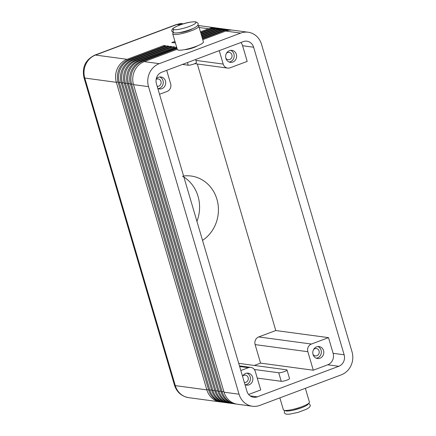 <?xml version="1.0" encoding="UTF-8"?>
<svg xmlns="http://www.w3.org/2000/svg" width="436" height="436" viewBox="0 0 436 436"><rect width="100%" height="100%" fill="white"/><g stroke="black" fill="none" stroke-linecap="round" stroke-linejoin="round"><path stroke-width="0.65" d="M230.59 29.882A18.11 16.519 97.7 0 0 223.859 30.82L202.511 38.831M202.756 39.676L225.695 31.07L240.716 33.092A18.11 16.519 -82.3 0 1 247.452 32.155A18.11 16.519 -82.3 0 1 261.507 44.265L352.026 351.83A18.11 16.519 -82.3 0 1 341.295 374.835L259.845 405.387A18.11 16.519 -82.3 0 1 253.109 406.325A18.11 16.519 -82.3 0 1 239.053 394.215L224.033 392.187L133.514 84.622A18.11 16.519 -82.3 0 1 144.245 61.623L177.256 49.241M225.695 31.07A18.11 16.519 -82.3 0 1 233.146 30.209L248.16 32.237M227.527 29.468A18.11 16.519 97.7 0 0 220.79 30.411L202.097 37.42M202.342 38.264L222.633 30.656A18.11 16.519 -82.3 0 1 230.077 29.795L231.303 29.964M224.464 29.059A18.11 16.519 97.7 0 0 217.728 29.997L201.683 36.014M201.928 36.858L219.564 30.242A18.11 16.519 -82.3 0 1 227.014 29.386L228.241 29.55M221.395 28.645A18.11 16.519 97.7 0 0 214.659 29.583L201.269 34.608M201.514 35.452L216.501 29.828A18.11 16.519 -82.3 0 1 223.946 28.972L225.172 29.136M218.332 28.231A18.11 16.519 97.7 0 0 211.596 29.168L200.854 33.201M201.1 34.046L213.433 29.419A18.11 16.519 -82.3 0 1 220.883 28.558L222.109 28.722M197.644 25.424L215.978 27.899A18.11 16.519 97.7 0 0 208.528 28.754L200.44 31.79M200.685 32.635L210.37 29.005A18.11 16.519 -82.3 0 1 217.815 28.144L219.041 28.307M177.011 48.396L142.409 61.378A18.11 16.519 97.7 0 0 131.672 84.377L222.197 391.942A18.11 16.519 97.7 0 0 236.252 404.052M252.395 406.243L237.38 404.221A18.11 16.519 -82.3 0 1 224.033 392.187M133.514 84.622L148.534 86.65A18.11 16.519 -82.3 0 1 159.265 63.651L144.245 61.623M167.44 46.668L166.928 45.922L130.146 59.721A18.11 16.519 97.7 0 0 119.41 82.726L209.934 390.285A18.11 16.519 97.7 0 0 223.276 402.319L222.049 402.156A18.11 16.519 -82.3 0 1 208.708 390.122L118.183 82.557A18.11 16.519 -82.3 0 1 128.92 59.558L165.702 45.758L163.865 45.513L127.083 59.312A18.11 16.519 97.7 0 0 116.347 82.311L206.866 389.877A18.11 16.519 97.7 0 0 220.927 401.987M170.509 47.083L169.996 46.336L133.214 60.135A18.11 16.519 97.7 0 0 122.478 83.134L212.997 390.7A18.11 16.519 97.7 0 0 226.344 402.733L225.118 402.57A18.11 16.519 -82.3 0 1 211.771 390.536L121.252 82.971A18.11 16.519 -82.3 0 1 131.988 59.972L168.77 46.172L166.928 45.922M173.572 47.497L173.059 46.75L136.277 60.55A18.11 16.519 97.7 0 0 125.541 83.549L216.065 391.114A18.11 16.519 97.7 0 0 229.407 403.147L228.181 402.978A18.11 16.519 -82.3 0 1 214.839 390.95L124.315 83.385A18.11 16.519 -82.3 0 1 135.051 60.386L171.833 46.587L169.996 46.336M176.667 47.235L139.34 60.964A18.11 16.519 97.7 0 0 128.609 83.963L219.128 391.528A18.11 16.519 97.7 0 0 232.475 403.562L231.249 403.393A18.11 16.519 -82.3 0 1 217.902 391.365L127.383 83.799A18.11 16.519 -82.3 0 1 138.119 60.795L174.901 47.001L173.059 46.75M235.538 403.97L234.312 403.807A18.11 16.519 -82.3 0 1 220.97 391.773L130.446 84.213A18.11 16.519 -82.3 0 1 141.182 61.209L176.842 47.835M246.918 373.151A6.039 5.505 -82.3 0 1 250.422 378.862A6.039 5.505 -82.3 0 1 246.585 384.508A6.039 5.505 97.7 0 1 245.348 384.808M242.541 376.339A6.039 5.505 -82.3 0 1 245.686 373.45A6.039 5.505 -82.3 0 1 248.166 373.162A6.039 5.505 -82.3 0 1 252.858 378.508A6.039 5.505 -82.3 0 1 249.038 384.841A6.039 5.505 -82.3 0 1 246.547 385.124A6.039 5.505 -82.3 0 1 244.988 384.65M239.658 366.523L248.367 367.701A6.039 5.505 -82.3 0 1 250.613 367.385A6.039 5.505 -82.3 0 1 255.3 371.423L260.744 389.937L248.64 394.476M166.688 70.349L170.645 83.794A6.039 5.505 -82.3 0 1 167.064 91.462L159.532 94.285M258.701 336.935A6.039 5.505 97.7 0 0 255.125 344.603L260.57 363.117L313.293 370.224L327.747 364.801A9.052 8.257 97.7 0 0 333.109 353.302L328.504 337.638L311.424 344.042L258.701 336.935L275.781 330.532L197.339 64.01M255.125 344.603L307.843 351.71A6.039 5.505 -82.3 0 1 311.424 344.042M253.627 47.224L344.146 354.79A9.052 8.257 -82.3 0 1 338.777 366.289L257.333 396.842A9.052 8.257 -82.3 0 1 253.605 397.272A9.052 8.257 -82.3 0 1 246.934 391.256L156.415 83.69A9.052 8.257 -82.3 0 1 161.783 72.191L243.228 41.638A9.052 8.257 -82.3 0 1 246.956 41.207A9.052 8.257 -82.3 0 1 253.627 47.224L242.59 45.736L247.201 61.4L230.121 67.803A6.039 5.505 -82.3 0 1 227.875 68.12A6.039 5.505 -82.3 0 1 223.194 64.081L195.889 60.402M254.319 369.477L278.724 372.764A4.529 0.818 -16.4 0 0 283.722 371.81A4.529 0.818 -16.4 0 0 287.008 370.006A4.529 0.818 -16.4 0 0 286.61 369.81L238.721 363.352M287.008 370.006L289.526 378.552A4.529 0.818 163.6 0 1 286.239 380.356A4.529 0.818 163.6 0 1 281.242 381.309L257.256 378.077M254.33 365.455L260.57 363.117M182.477 64.43L188.205 65.198A4.529 0.818 -16.4 0 0 193.121 64.277A4.529 0.818 -16.4 0 0 196.494 62.473M183.583 176.013A34.924 31.85 -82.3 0 1 192.418 176.231A34.924 31.85 -82.3 0 1 217.973 203.917A34.924 31.85 -82.3 0 1 202.527 240.378M182.444 176.182A35.763 32.624 -82.3 0 1 196.919 221.325M229.118 62.026A6.039 5.505 97.7 0 0 230.355 61.727A6.039 5.505 97.7 0 0 234.192 56.075A6.039 5.505 97.7 0 0 230.688 50.363M225.804 58.075A3.711 3.384 97.7 0 0 228.3 59.721A3.711 3.384 97.7 0 0 229.707 59.53A3.711 3.384 97.7 0 0 232.061 55.71A3.711 3.384 97.7 0 0 229.303 52.374A3.711 3.384 97.7 0 0 227.647 52.527A3.711 3.384 97.7 0 0 226.448 53.296M244.351 382.481A3.711 3.384 97.7 0 0 244.531 382.503A3.711 3.384 97.7 0 0 245.937 382.318A3.711 3.384 97.7 0 0 248.291 378.497A3.711 3.384 97.7 0 0 245.533 375.156A3.711 3.384 97.7 0 0 243.877 375.314A3.711 3.384 97.7 0 0 242.678 376.083M158.181 88.633A6.039 5.505 97.7 0 0 159.418 88.339A6.039 5.505 97.7 0 0 163.255 82.687A6.039 5.505 97.7 0 0 159.75 76.976M157.183 86.312A3.711 3.384 97.7 0 0 157.363 86.333A3.711 3.384 97.7 0 0 158.769 86.143A3.711 3.384 97.7 0 0 161.124 82.322A3.711 3.384 97.7 0 0 158.366 78.987A3.711 3.384 97.7 0 0 156.709 79.139A3.711 3.384 97.7 0 0 156.143 79.417M316.285 358.196A6.039 5.505 97.7 0 0 317.522 357.896A6.039 5.505 97.7 0 0 321.359 352.25A6.039 5.505 97.7 0 0 317.86 346.538M312.977 354.25A3.711 3.384 97.7 0 0 315.468 355.896A3.711 3.384 97.7 0 0 316.879 355.705A3.711 3.384 97.7 0 0 319.234 351.885A3.711 3.384 97.7 0 0 316.471 348.544A3.711 3.384 97.7 0 0 314.814 348.702A3.711 3.384 97.7 0 0 313.62 349.47M307.843 351.71L313.293 370.224M316.623 346.838A6.039 5.505 -82.3 0 1 319.098 346.549A6.039 5.505 -82.3 0 1 323.795 351.896A6.039 5.505 -82.3 0 1 319.975 358.228A6.039 5.505 -82.3 0 1 317.484 358.512A6.039 5.505 -82.3 0 1 312.803 353.165A6.039 5.505 -82.3 0 1 316.623 346.838M156.246 78.867A6.039 5.505 -82.3 0 1 158.513 77.276A6.039 5.505 -82.3 0 1 160.988 76.987A6.039 5.505 -82.3 0 1 165.691 82.333A6.039 5.505 -82.3 0 1 161.87 88.666A6.039 5.505 -82.3 0 1 159.38 88.955A6.039 5.505 -82.3 0 1 157.821 88.475M248.367 367.701L240.835 370.524M219.237 50.636L223.194 64.081M328.504 337.638L275.781 330.532M242.59 45.736A9.052 8.257 97.7 0 0 240.885 42.515M232.808 62.054A6.039 5.505 -82.3 0 1 230.317 62.343A6.039 5.505 -82.3 0 1 225.635 56.991A6.039 5.505 -82.3 0 1 229.456 50.663A6.039 5.505 -82.3 0 1 231.93 50.38A6.039 5.505 -82.3 0 1 236.628 55.721A6.039 5.505 -82.3 0 1 232.808 62.054M305.369 388.307L309.429 402.123A13.581 2.447 163.6 0 1 299.554 407.535A13.581 2.447 163.6 0 1 284.577 410.39A13.581 2.447 163.6 0 1 283.373 409.796L279.868 397.877M293.215 409.333A7.543 1.363 -16.4 0 0 300.911 407.071M177.332 49.448A13.581 2.447 -16.4 0 0 178.553 50.145A13.581 2.447 -16.4 0 0 193.737 47.219A13.581 2.447 -16.4 0 0 203.378 41.802M197.59 25.61A13.581 2.447 163.6 0 1 198.767 26.138A13.581 2.447 163.6 0 1 189.126 31.556A13.581 2.447 163.6 0 1 173.942 34.482A13.581 2.447 163.6 0 1 172.721 33.785A13.581 2.447 163.6 0 1 173.479 32.673M179.534 32.537A7.543 1.363 -16.4 0 0 186.15 31.348A7.543 1.363 -16.4 0 0 192.352 28.765M197.323 45.894A7.543 1.363 163.6 0 1 191.181 48.44A7.543 1.363 163.6 0 1 184.635 49.628M164.377 46.26L163.865 45.513M240.716 33.092L159.265 63.651M148.534 86.65L239.053 394.215M175.354 42.766L174.814 42.968L175.435 43.05M174.94 41.355L171.746 42.554L173.588 42.804L175.185 42.199M176.635 47.911L176.128 47.164M174.133 29.664A11.919 2.147 -16.4 0 0 189.349 26.427A11.919 2.147 -16.4 0 0 194.887 21.882A11.919 2.147 -16.4 0 0 179.665 25.119A11.919 2.147 -16.4 0 0 174.133 29.664A1.662 1.515 97.7 0 0 174.373 32.88C171.67 32.171 169.648 29.817 175.779 26.743C181.142 24.438 187.845 21.735 195.568 21.8C197.595 22.688 198.429 23.348 198.058 23.789C198.516 25.037 197.236 26.411 194.216 27.909C188.777 30.689 177.812 33.501 174.373 32.88M285.297 410.45A11.919 2.147 -16.4 0 0 286.359 410.99A11.919 2.147 -16.4 0 0 299.548 408.467A11.919 2.147 -16.4 0 0 308.17 403.714M222.633 30.656L223.859 30.82M219.564 30.242L220.79 30.411M216.501 29.828L217.728 29.997M213.433 29.419L214.659 29.583M208.528 389.522L206.866 389.877L175.294 385.62A9.052 1.635 163.6 0 1 174.493 385.217L83.974 77.652C81.832 67.253 85.456 59.743 94.846 55.121L176.291 24.563A9.052 3.335 69.4 0 1 176.956 24.498A18.11 16.519 -82.3 0 1 182.068 23.511M220.213 401.905L188.641 397.648A18.11 16.519 -82.3 0 1 175.294 385.62L84.775 78.055A18.11 16.519 -82.3 0 1 95.511 55.056L176.956 24.498L180.106 24.923M199.17 27.495L208.528 28.754M210.37 29.005L211.596 29.168M133.345 84.023L130.446 84.213M223.853 391.588L220.97 391.773M211.596 389.931L208.708 390.122M214.659 390.345L211.771 390.536M217.728 390.76L214.839 390.95M220.79 391.174L217.902 391.365M118.183 82.557L121.083 82.366M130.146 59.721L128.92 59.558M83.974 77.652A9.052 1.635 -16.4 0 0 84.775 78.055L116.347 82.311L118.02 81.952M127.083 59.312L95.511 55.056M121.252 82.971L124.151 82.78M133.214 60.135L131.988 59.972M124.315 83.385L127.214 83.194M136.277 60.55L135.051 60.386M127.383 83.799L130.282 83.608M139.34 60.964L138.119 60.795M142.409 61.378L141.182 61.209M281.242 381.309L278.724 372.764M257.333 396.842L250.128 395.872M338.777 366.289L327.747 364.801M187.431 62.571L188.205 65.198M344.146 354.79L333.109 353.302M284.654 410.401L284.272 412.767L285.313 413.829L286.599 414.2L289.727 414.151L298.142 412.352L306.448 409.23L309.08 407.6L309.991 406.565L310.29 405.109L308.688 403.327M250.853 367.412L239.468 365.88M227.641 68.092L194.761 63.661M195.622 59.498L196.489 62.446M176.291 24.563L184.406 23.642M188.641 397.648C181.534 396.34 176.814 392.198 174.493 385.217M203.405 41.872L198.794 26.209M172.738 33.877L177.348 49.541"/></g></svg>
